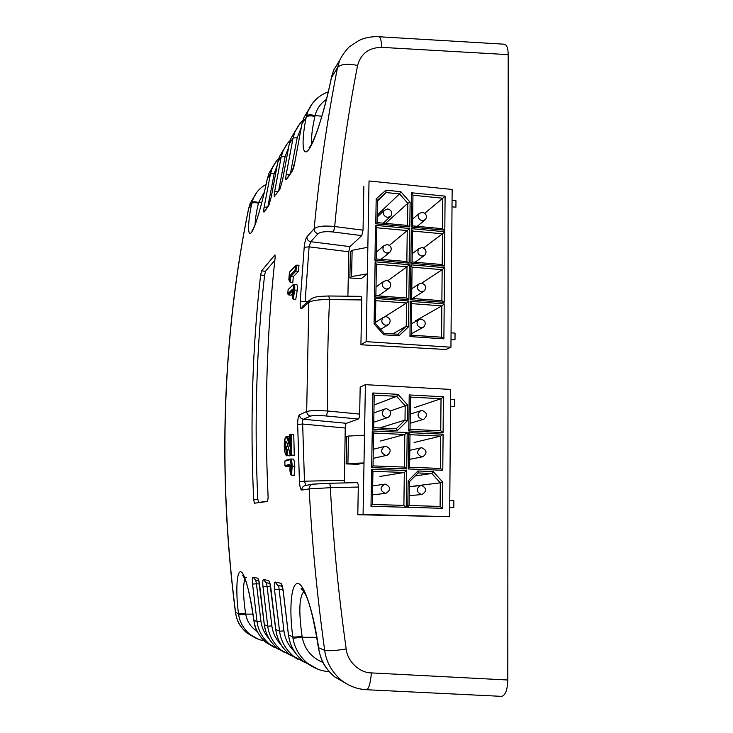 <?xml version="1.0" encoding="UTF-8"?>
<svg xmlns="http://www.w3.org/2000/svg" width="733" height="733" viewBox="0 0 733 733"><rect width="100%" height="100%" fill="white"/><g stroke="black" fill="none" stroke-linecap="round" stroke-linejoin="round"><path stroke-width="1.1" d="M267.82 501.18L258.612 502.435L257.778 498.898C254.223 422.061 256.486 347.534 264.567 275.324L265.603 271.146L274.838 260.279M253.939 196.975L250.338 203.068L248.734 208.209C235.824 270.898 228.137 336.346 225.663 404.552C223.29 472.812 226.589 542.154 235.568 612.559C236.567 620.494 240.305 627.265 246.792 632.863L253.7 637.004M290.121 465.345L285.549 466.527L290.231 466.197M294.813 466.243C294.483 460.984 293.741 458.592 292.595 459.06L290.085 459.096C291.212 458.629 291.917 460.975 292.201 466.151L291.496 475.314L294.125 475.598L294.813 466.243L291.221 466.234C290.799 460.938 289.993 458.876 288.802 460.067L284.816 461.231L284.963 465.666L289.205 464.502C289.691 463.952 290.039 464.612 290.259 466.481L289.901 470.797L290.717 474.15L291.221 466.234M287.996 446.25L286.108 446.177L286.685 449.164M288.857 449.512L287.299 449.54L287.336 455.633L290.039 455.862L287.473 455.633M289.975 453.663L290.039 455.862M289.828 434.742L289.333 435.429L289.572 446.168L288.564 442.668C287.748 439.278 286.823 437.482 285.806 437.28L286.759 436.41C287.611 436.639 288.381 438.032 289.086 440.606M291.148 434.257L291.661 455.083L294.272 455.312L293.741 434.22L291.148 434.257L289.352 435.512M291.661 455.083L290.653 454.295L290.186 435.182M294.272 455.312L290.928 455.294L290.222 454.57L290.653 454.295M286.108 446.177L285.155 446.241C285.137 443.529 285.403 441.962 285.962 441.559C286.74 441.926 287.437 443.502 288.042 446.296L290.213 454.433M292.494 293.548L290.79 295.188L288.362 294.84L287.803 293.878L292.009 289.691C292.54 288.802 292.824 289.223 292.852 290.964L292.091 295.445L292.522 297.992L293.75 290.103C293.869 285.256 293.301 283.836 292.046 285.815L288.106 289.727L287.822 293.786M297.259 290.186C297.488 286.346 297.213 284.431 296.453 284.413L293.896 284.358C294.639 284.367 294.913 286.255 294.712 290.021L293.237 299.229L295.72 299.595L297.259 290.186L293.75 290.103M296.416 265.19L298.972 265.227L298.478 271.357L293.264 276.698L292.788 282.846L290.305 282.443L289.517 281.362L289.901 275.681L295.042 270.312L295.39 266.088L296.416 265.19L295.985 271.054L290.818 276.405L289.901 275.681M298.478 271.357L295.985 271.054M293.264 276.698L290.818 276.405M349.98 246.609L361.763 235.623L333.488 232.022C325.709 231.243 320.578 231.793 318.095 233.671L310.728 241.698L349.98 246.609L348.789 251.776L309.097 246.847L310.728 241.698C308.181 241.075 306.898 239.471 306.88 236.887C305.661 238.701 304.772 242.165 304.204 247.287L309.097 246.847L305.12 301.419L308.117 301.446M306.88 236.887L314.145 228.723C319.423 173.217 327.211 119.525 337.501 67.647L339.7 60.418L333.68 70.029L331.554 77.066C325.983 105.295 315.639 139.939 309.079 149.111C302.454 158.64 301.052 142.798 306.165 117.28L308.162 110.756L312.441 103.408M308.63 109.712L303.865 117.61L301.932 123.978L294.868 162.039M301.831 124.317L294.913 161.81L292.128 171.357C293.182 169.46 294.125 166.244 294.959 161.718M295.536 130.575L291.138 137.932L289.278 144.016L293.063 138.024L286.145 174.729C285.494 178.879 285.595 180.501 286.456 179.612L287.354 177.844M289.196 144.3L282.571 180.006L279.942 189.087L275.672 194.859M283.698 149.44L279.594 156.358L277.807 162.167L281.243 156.734L274.6 191.789C273.968 195.748 274.041 197.342 274.811 196.554M277.743 162.424L271.292 196.811M279.392 156.862L277.78 162.231L271.32 196.646L268.901 205.148L271.357 196.572M267.325 207.008L264.109 207.283C263.495 211.086 263.541 212.634 264.237 211.938L265.016 210.38M264.109 207.283L270.504 173.739L272.273 168.04L276.286 161.269M272.914 166.638L269.057 173.18L267.334 178.751C262.79 200.998 255.689 226.515 251.676 232.114C247.607 237.978 247.488 224.014 251.731 203.472L253.361 198.231L256.962 192.11M258.163 639.158L250.063 634.512C243.713 629.088 239.911 622.555 238.674 614.914L238.509 613.805C235.513 590.825 236.759 570.998 240.754 571.786C244.73 572.29 250.576 595.068 253.92 620.338L254.104 621.538C255.423 629.775 259.455 636.785 266.18 642.575L273.711 647.092M254.003 621.355L254.021 621.483C254.608 628.557 258.657 635.593 266.18 642.575L279.438 649.75L269.744 644.362C262.423 638.077 258.199 630.508 257.063 621.666L252.546 584.091L256.431 583.789L260.957 621.355C261.754 627.732 264.485 633.541 269.139 638.8M255.872 580.279L253.041 577.192C252.326 577.494 252.161 579.794 252.546 584.091M285.146 652.846L277.175 648.082C269.771 641.659 265.493 633.88 264.329 624.745L259.748 585.905C259.207 581.416 258.52 578.85 257.677 578.209L258.667 580.362M277.184 648.091L291.468 655.769L281.069 650.034C273.4 643.437 268.956 635.493 267.756 626.202L262.973 586.721C262.57 582.213 262.762 579.803 263.55 579.491L268.672 580.609C269.597 581.296 270.349 583.999 270.926 588.727L275.782 629.601C277.01 639.213 281.518 647.395 289.288 654.148L297.772 659.196M289.297 654.157L304.8 662.43L293.603 656.31C285.531 649.365 280.858 640.999 279.575 631.205L274.499 589.625C274.069 584.879 274.298 582.35 275.177 582.039L280.858 583.276L282.086 585.786M311.827 666.26L302.738 660.882C294.547 653.763 289.801 645.141 288.49 634.989L283.332 591.861C282.718 586.876 281.893 584.009 280.858 583.276M317.581 669.101L307.558 663.301C299.467 656.374 294.611 648.018 292.98 638.223L292.769 636.803C288.811 607.391 291.395 582.259 298.065 583.532C304.69 584.412 314.008 614.511 318.58 647.734L318.818 649.31C320.605 660.121 325.846 669.284 334.56 676.816L345.463 683.129M365.941 689.57C357.301 689.24 349.1 686.125 341.331 680.215C331.792 671.969 326.24 662.009 324.673 650.318C317.142 595.929 311.965 542.118 309.152 488.884L301.794 490.075C301.84 487.729 302.949 486.217 305.12 485.53L312.918 484.147M297.662 424.425L302.656 424.031C302.445 421.356 302.692 419.752 303.398 419.239C300.997 418.781 299.678 417.315 299.449 414.832C298.294 415.913 297.699 419.102 297.662 424.425L299.43 481.572C299.806 486.886 300.594 489.726 301.794 490.075M299.449 414.832L306.669 411.525L308.813 302.427L301.62 308.657L302.408 306.44L303.709 305.294M304.204 247.287L300.2 301.84C300.026 306.861 300.503 309.134 301.62 308.657M264.54 275.535L260.618 274.948C252.381 347.57 250.063 422.483 253.682 499.704L254.498 503.214L267.582 501.445L268.122 497.505C264.265 414.878 266.592 334.954 275.113 257.732L274.985 254.928M260.618 274.948L261.644 270.798L274.921 254.919M379.144 36.751L503.855 44.172C506.659 44.31 508.106 47.801 508.198 54.645L381.719 47.361C368.956 47.526 360.902 53.582 357.576 65.512C347.451 117.372 339.819 171.046 334.688 226.543L363.037 230.18L363.843 186.567M445.976 349.485L360.929 344.776L361.754 299.934L329.575 299.586C327.788 336.172 327.156 373.317 327.669 411.002L326.469 415.996C318.489 415.318 313.248 415.345 310.737 416.051L303.398 419.239L346.443 423.308L358.345 419.038L326.469 415.996M310.737 416.051C308.263 415.584 306.916 414.072 306.669 411.525C309.977 410.507 316.977 410.333 327.669 411.002L359.646 414.09L360.187 387.051M449.668 516.71L363.082 514.429L365.401 384.66L450.63 389.425L449.668 516.71L357.796 514.74L358.3 487.042L330.336 487.702C333.277 540.881 338.564 594.637 346.187 648.971C347.25 661.258 359.619 672.986 371.384 672.903C370.467 683.486 368.8 689.093 366.381 689.716C357.099 689.185 348.752 686.006 341.331 680.206L334.569 676.825C323.18 666.663 321.054 659.517 318.644 649.2L318.818 649.31M508.198 54.645L507.795 680.004C507.456 690.184 505.33 695.635 501.409 696.35L366.491 689.726M329.374 483.276L357.2 482.635L329.337 483.276C329.868 483.487 330.198 484.971 330.336 487.702L309.152 488.884C309.198 486.474 310.334 484.916 312.56 484.211L329.337 483.276L313.458 484.101M303.673 305.331L309.619 300.145C313.981 296.883 315.392 296.48 328.723 295.985L329.575 299.586C319.047 299.467 312.13 300.411 308.813 302.427L310.609 299.183M318.095 233.671C315.492 233.03 314.173 231.381 314.145 228.723C317.426 226.185 324.279 225.462 334.688 226.543L333.488 232.022M288.509 147.745L285.128 156.514L281.243 156.734L283.085 150.787L287.217 143.787M301.135 127.863L297.167 137.749L293.063 138.024L294.978 131.803L299.238 124.555M269.057 173.18L272.273 168.04C274.444 163.596 276.616 160.408 278.797 158.465M381.719 47.361C381.343 40.086 380.271 36.54 378.494 36.705C371.219 36.448 364.658 37.722 358.813 40.535L349.742 46.536C348.716 47.104 342.458 54.086 339.7 60.418L333.68 70.029M250.338 203.068L253.361 198.231M326.451 99.349C320.431 103.6 316.656 109.015 315.117 115.594L314.906 116.437C312.001 129.549 311.012 138.555 311.937 143.466M251.95 202.482C252.885 201.612 255.102 201.612 258.602 202.482L258.428 203.16C256.266 212.543 255.166 219.653 255.121 224.481M303.966 591.449C299.201 596.607 298.569 611.56 302.069 636.308L302.253 637.279L292.98 638.223M245.005 578.988C242.898 584.65 243.081 596.103 245.555 613.329L245.692 614.089L238.674 614.914M318.589 648.897L318.397 647.642L324.673 650.318C328.21 651.151 335.375 650.702 346.187 648.971M253.829 620.191L254.104 621.538M321.86 116.235L315.117 115.594C310.71 114.467 307.814 114.614 306.431 116.043M331.573 76.626L331.838 75.728M277.056 165.823L274.188 173.574L268.003 206.028M275.177 582.039L277.505 585.218L278.677 585.484L283.937 630.884C284.945 638.718 288.49 645.681 294.556 651.747M297.167 137.749L290.488 173.272M270.605 586.638L267.078 586.409L271.87 625.881C272.768 632.945 275.874 639.304 281.188 644.958M285.128 156.514L278.705 190.433M265.685 209.83L269.46 203.82M280.537 187.675L279.942 189.087M274.6 191.789L277.999 191.46M282.965 589.579L274.499 589.625M259.455 583.99L256.431 583.789L255.927 581.187M287.29 177.927L292.769 169.864M286.145 174.729L289.746 174.344M269.771 582.927L268.672 580.609M266.839 582.762L265.767 582.515L263.55 579.491M262.973 586.721L267.078 586.409L266.555 583.688M348.789 251.776L347.9 296.205M363.037 230.18L361.763 235.623M328.796 295.985L360.819 296.352C361.442 296.48 361.754 297.671 361.754 299.934M346.443 423.308C345.765 423.83 345.362 425.406 345.243 428.026L344.363 482.928M345.243 428.026L302.656 424.031L304.461 481.196L344.189 480.307M359.646 414.09C359.518 416.839 359.088 418.488 358.345 419.038M357.2 482.635C357.915 482.873 358.281 484.339 358.3 487.042M300.2 301.84L305.12 301.419M305.835 485.402L304.461 481.196L299.43 481.572M295.39 266.088L289.425 272.401L288.866 279.475L289.48 281.051M285.806 437.28C284.752 438.178 284.239 441.174 284.267 446.26C284.514 451.885 285.256 454.726 286.484 454.799L286.356 450.41C285.723 450.465 285.32 449.082 285.155 446.241M295.042 270.312L295.94 271.054M289.095 280.061L288.866 279.475M292.522 297.992L293.237 299.229M292.064 295.463L292.852 290.964M288.106 289.727L288.326 289.26M289.333 435.429L289.572 446.168M286.062 436.657L285.155 438.032L284.267 446.287M286.484 454.799L287.418 455.624M286.356 450.41L287.29 449.54M285.962 441.559L286.621 442.375M290.717 474.15L291.496 475.314M290.726 474.333L289.901 470.797M289.865 470.797L290.131 465.253M284.816 461.231L285.329 460.434M285.549 466.527L284.963 465.666M387.574 217.481C383.799 216.272 382.672 213.908 384.211 210.408L387.711 208.914C391.532 210.16 392.631 212.543 391.01 216.052L387.574 217.481M387.024 253.132C383.112 251.84 382.03 249.412 383.799 245.83L387.161 244.483C391.12 245.812 392.164 248.267 390.313 251.85L387.024 253.132M386.474 289.086C382.397 287.702 381.38 285.192 383.423 281.545L386.603 280.363C390.716 281.793 391.706 284.34 389.571 287.987L386.474 289.086M385.906 325.37C381.664 323.858 380.72 321.256 383.102 317.545L386.044 316.564C390.341 318.131 391.248 320.761 388.756 324.462L385.906 325.37M422.29 220.761C418.424 219.442 417.37 217.023 419.139 213.514L422.391 212.249C426.294 213.615 427.321 216.043 425.479 219.561L422.29 220.761M421.896 256.138C417.892 254.736 416.894 252.244 418.9 248.67L421.997 247.552C426.038 249 427.009 251.511 424.92 255.084L421.896 256.138M421.502 291.816C417.343 290.314 416.408 287.748 418.699 284.12L421.594 283.167C425.791 284.716 426.698 287.309 424.315 290.928L421.502 291.816M421.099 327.816C416.765 326.185 415.913 323.528 418.543 319.863L421.191 319.093C425.561 320.779 426.386 323.455 423.656 327.11L421.099 327.816M367.847 247.259L352.124 250.301L351.602 276.552L367.37 273.812L369.029 180.969L452.142 189.471L450.951 347.213L445.976 349.467M452.004 206.834L455.926 207.219L455.972 200.741L452.059 200.347M451.061 332.837L455.037 333.112L454.991 339.8L451.006 339.535M450.951 347.213L366.161 341.642L360.929 344.73M351.602 276.552L349.87 277.99L361.287 278.668L367.37 273.812L366.161 341.642M385.567 223.391L407.823 203.288L410.114 202.216L409.802 226.955L407.53 225.507M409.802 226.955L375.763 223.803L376.185 198.881L385.897 190.186L400.804 191.689L399.512 193.897L407.823 203.288L407.53 225.434M385.897 190.186L386.053 192.55L377.449 201.089M376.185 198.881L377.413 200.301M375.763 223.803L377.037 222.667M376.725 227.761L375.516 225.343L409.564 228.485L409.124 263.12L374.93 260.233L376.203 259.015M409.124 263.12L406.842 261.608M409.564 228.485L407.246 230.565L406.842 261.553M376.396 264.192L406.998 266.748L409.326 264.695L408.877 299.632L374.526 297.021L375.122 261.818L376.341 264.182M374.526 297.021L375.809 295.72M408.877 299.632L406.705 298.029L375.855 295.72M375.782 300.695L406.522 303.004L408.858 300.979L408.538 326.781L399.018 335.824L383.845 334.798L374.077 323.922L374.508 298.377L375.727 300.695M374.077 323.922L375.406 323.574M383.845 334.798L384.138 333.313M399.018 335.824L397.845 334.239L384.211 333.35M408.538 326.781L406.219 326.231L392.723 333.891M412.496 225.966L411.314 227.102L411.744 192.788L445.096 196.142L444.812 230.208L442.503 228.76M442.686 228.705L412.578 225.901L412.954 195.106L411.744 192.788M445.096 196.142L442.769 198.222L442.503 228.687M412.514 231.042L442.466 233.8L444.794 231.738L444.51 266.097L442.191 264.604M411.295 228.65L412.514 230.922L412.129 262.002L410.865 263.266L411.295 228.65L444.794 231.738M412.065 267.169L442.155 269.68L444.491 267.646L444.198 302.317L442.008 300.722L411.68 298.45M410.846 264.824L412.065 267.059L411.68 298.413L410.407 299.751L410.846 264.824L444.491 267.646M411.616 303.618L441.834 305.89L444.189 303.874L443.896 338.857L441.669 337.217L411.231 335.183L411.616 303.508L410.388 301.318L444.189 303.874M443.896 338.857L409.949 336.557L411.222 335.146L441.669 337.217M352.124 250.301L350.392 251.886L349.87 277.99M389.425 245.353L407.246 230.565L376.789 227.761M406.586 298.019L406.998 266.748L387.922 280.684M397.79 334.239L406.219 326.231L406.522 303.004L384.944 316.638M424.792 213.276L442.769 198.222L412.954 195.235M442.191 264.54L442.466 233.8L423.509 247.983M441.88 300.713L442.155 269.68L421.667 283.176M441.559 337.207L441.834 305.89L415.519 320.834M377.22 215.099L399.512 193.897L386.053 192.55L377.468 200.246M385.979 446.26L384.513 446.461C380.299 450.08 380.739 453.058 385.842 455.395L387.152 455.239C391.514 451.684 391.129 448.688 385.979 446.26M385.402 484.165L384.587 484.22C379.676 487.61 379.905 490.661 385.265 493.382L385.915 493.346C390.982 490.047 390.808 486.987 385.402 484.165M421.475 485.374L420.779 485.411C415.858 488.709 416.051 491.742 421.374 494.509L421.924 494.491C426.982 491.266 426.826 488.224 421.475 485.374M421.878 447.771L420.632 447.918C416.307 451.427 416.692 454.396 421.787 456.833L422.904 456.723C427.357 453.269 427.018 450.282 421.878 447.771M422.29 410.507L420.54 410.81C416.775 414.447 417.324 417.334 422.19 419.487L423.811 419.23C427.715 415.638 427.202 412.734 422.29 410.507M386.548 408.702L384.541 409.106C380.949 412.835 381.572 415.721 386.41 417.746L388.288 417.398C392.018 413.705 391.44 410.81 386.548 408.702M404.424 467.086L373.024 465.904L371.649 467.617L406.723 468.918L404.424 467.086L373.024 465.913L373.509 433.056M406.723 468.918L407.191 432.534L372.263 430.949L373.573 433.011M407.191 432.534L404.818 434.467L380.418 441.046M372.868 471.328L371.613 469.276L370.99 506.283L372.327 504.478M370.99 506.283L406.238 507.282L406.705 470.559L404.323 472.464L379.85 476.487M406.238 507.282L403.892 505.385L404.323 472.464L372.932 471.328M409.051 505.532L407.805 507.328L442.466 508.308L442.686 482.057L433.166 471.53L417.984 470.98L408.144 480.866L409.381 481.773M417.984 470.98L418.167 472.95L409.426 481.7L418.167 472.95M433.166 471.53L431.801 473.463L415.171 475.964M442.686 482.057L440.295 482.845L431.801 473.463L418.14 472.968M442.466 508.308L440.093 506.421L440.295 482.845L413.559 486.135M409.912 434.696L408.748 432.607L408.29 468.983L409.536 467.269M408.29 468.983L442.787 470.256L443.089 434.165L440.707 436.08L414.081 442.503M442.787 470.256L440.423 468.433L440.707 436.08L409.994 434.696M410.022 429.364L408.767 430.977L443.108 432.552L440.753 430.793L441.028 398.725L414.493 407.621M443.108 432.552L443.41 396.782L409.216 394.931L410.462 397.011L410.059 429.364L440.753 430.793M443.41 396.782L441.028 398.725L410.453 397.084M372.905 392.97L372.291 429.309L397.488 430.463L407.337 420.779L407.539 404.918L405.184 405.789L396.672 396.342L397.992 394.327L372.905 392.97L374.142 395.142M407.337 420.779L405.001 420.101L380.629 427.641M397.488 430.463L396.214 428.732L405.001 420.101L405.184 405.789L390.213 411.011M372.291 429.309L373.638 427.678L396.26 428.723M365.401 384.66L360.15 387.07M357.796 514.713L363.082 514.429M363.999 462.963L357.851 464.282L346.159 463.916L346.709 436.611L348.459 436.062L347.909 463.522L363.999 462.963M364.493 435.173L348.459 436.062M374.206 395.142L396.672 396.342L374.041 405.037M346.159 463.916L347.909 463.522M449.787 500.593L453.855 500.712L453.809 507.676L449.741 507.566M450.557 399.476L454.57 399.687L454.524 406.485L450.502 406.274M245.555 613.329L238.509 613.805L235.421 612.293M291.606 455.074L290.919 455.294M292.852 290.616L288.399 294.849M290.772 276.405L290.305 282.443M331.298 77.964L337.501 67.647C340.891 63.982 347.579 63.267 357.576 65.512M303.682 118.077L301.886 124.069L306.165 117.28C307.567 115.75 310.48 115.475 314.906 116.437M292.128 171.357L286.456 179.612M268.901 205.148L264.237 211.938M268.956 173.419L267.279 178.861L270.504 173.739L274.188 173.574M250.072 634.512L246.801 632.872C237.849 624.736 237.043 619.944 235.449 612.476C226.47 542.136 223.171 472.858 225.544 404.653C228.027 336.511 235.724 271.091 248.643 208.392L251.731 203.472C252.674 202.528 254.91 202.418 258.428 203.16M246.526 577.659C243.777 576.889 242.522 576.037 242.77 575.13L245.454 580.151C248.056 586.739 250.851 600.116 253.838 620.292L257.063 621.666L260.957 621.355M253.041 577.192L257.677 578.209M258.786 580.444L264.283 624.718L267.756 626.202L271.87 625.881M275.718 629.482L279.575 631.205L283.937 630.884M282.232 585.896L281.573 584.778L283.268 591.833L288.426 634.943L292.769 636.803C294.208 637.206 297.305 637.041 302.069 636.308M371.384 672.903L507.795 680.004M250.274 203.224L248.551 208.868M264.347 192.174L258.602 202.482L261.745 202.729M323.024 662.495C311.488 657.657 304.571 649.255 302.253 637.279L316.812 637.334M257.301 631.553C250.787 627.155 246.92 621.337 245.692 614.089L252.967 614.144M318.36 647.404L318.397 647.642C314.182 621.272 309.967 603.735 305.743 595.013C303.059 589.799 301.602 587.6 301.382 588.407C300.612 588.535 301.327 589.295 303.508 590.679M253.215 229.328L251.978 230.776C253.563 228.788 255.625 223.684 258.172 215.456C260.582 207.787 264.86 190.956 267.279 178.861L267.224 179.154M302.289 660.515C291.981 650.986 290.332 644.463 288.426 634.943L288.417 634.851M276.726 647.706C267.453 639.121 265.978 633.275 264.283 624.718L264.274 624.644M261.644 270.798L265.474 271.366M253.682 499.704L257.814 499.475M292.046 285.815L292.403 285.21M292.769 290.607L292.009 289.691M289.462 441.981L288.564 442.668M288.802 460.067L289.48 459.206M289.984 465.327L289.205 464.502M400.804 191.689L410.114 202.216M374.93 260.233L375.516 225.343M375.122 261.818L409.326 264.695M374.508 298.377L408.858 300.979M444.812 230.208L411.314 227.102M444.51 266.097L410.865 263.266M444.198 302.317L410.407 299.751M409.949 336.557L410.388 301.318M372.263 430.949L371.649 467.617M406.705 470.559L371.613 469.276M408.144 480.866L407.805 507.328M443.089 434.165L408.748 432.607M409.216 394.931L408.767 430.977M407.539 404.918L397.992 394.327M404.396 467.077L404.818 434.467L373.573 433.066M372.373 504.478L403.892 505.385L372.373 504.478L372.932 471.292M440.102 506.421L409.115 505.532L440.093 506.421M409.591 467.278L440.423 468.433L409.591 467.278L409.994 434.632M374.206 395.078L373.665 427.687L396.214 428.732M286.356 436.483L289.242 436.382M279.594 156.358L283.094 150.778C285.558 145.821 287.922 142.394 290.176 140.507M291.138 137.932L294.987 131.793C297.809 126.25 300.383 122.567 302.729 120.743M302.738 660.882L307.567 663.301M303.865 117.61L308.162 110.756C312.249 101.658 318.956 95.345 328.274 91.845M307.558 663.301C313.971 668.322 321.191 671.126 329.236 671.703M250.063 634.503C254.232 637.792 258.923 639.891 264.137 640.789M333.597 70.221L331.426 77.295C328.604 92.45 321.723 117.986 318.259 127.661C316.088 134.313 313.513 140.406 310.554 145.949L309.033 147.883L310.838 146.206M266.097 184.441C260.279 187.584 256.037 192.183 253.371 198.231L253.371 198.231M275.617 194.932L280.208 188.289L282.535 180.089L289.242 144.089L290.937 138.418M278.293 585.438L282.251 586.308M255.148 580.069L258.841 580.921M288.839 653.781C279.081 644.747 277.523 638.58 275.727 629.565L269.9 583.028M266.519 582.726L269.936 583.477M289.462 272.145L295.573 265.667M289.517 281.362L288.839 279.621M288.848 279.53L289.425 272.337M292.522 298.175L292.064 295.472M293.887 284.358L288.151 289.443M292.834 290.983L292.861 290.03M287.803 293.878L288.096 289.663M284.248 446.269C284.945 453.635 285.989 456.76 287.363 455.633M289.599 434.825L290.744 434.376M290.222 454.57L286.786 442.384M290.076 459.096L289.333 459.243M285.155 460.48L289.306 459.261M284.807 461.149L284.954 465.757M384.211 210.408L377.183 217.05M383.799 245.83L376.377 252.088M383.423 281.545L376.011 287.006M383.102 317.545L375.424 322.401M419.139 213.514L412.661 219.02M418.9 248.67L412.23 253.71M418.699 284.12L411.799 288.683M418.543 319.863L411.36 323.922M407.695 225.443L377.101 222.603L377.468 200.21M406.989 261.562L376.276 258.96L376.789 227.661M406.705 298.029L375.882 295.674L376.396 264.1M375.406 323.537L375.791 300.612M397.845 334.239L384.174 333.313L375.415 323.565M442.347 264.558L412.148 262.002M442.008 300.722L411.689 298.413M390.103 216.876L383.194 223.171M389.351 252.628L381.032 259.363M388.563 288.692L378.402 295.866M387.757 325.067L380.619 329.364M424.654 220.239L417.214 226.332M424.068 255.707L415.07 262.249M423.454 291.477L412.422 298.468M422.813 327.559L411.24 333.808M384.513 446.461L373.299 449.274M384.587 484.22L372.685 485.878M420.779 485.411L409.344 486.813M420.632 447.918L409.802 450.328M420.54 410.81L410.242 414.118M384.541 409.106L373.903 412.936M409.115 505.55L409.408 481.755M440.799 430.784L410.059 429.364M386.676 455.34L373.152 458.354M385.915 493.346L372.538 494.848M421.924 494.491L409.234 495.737M422.565 456.787L409.683 459.334M423.253 419.395L410.132 423.289M387.546 417.645L373.748 422.226"/></g></svg>
